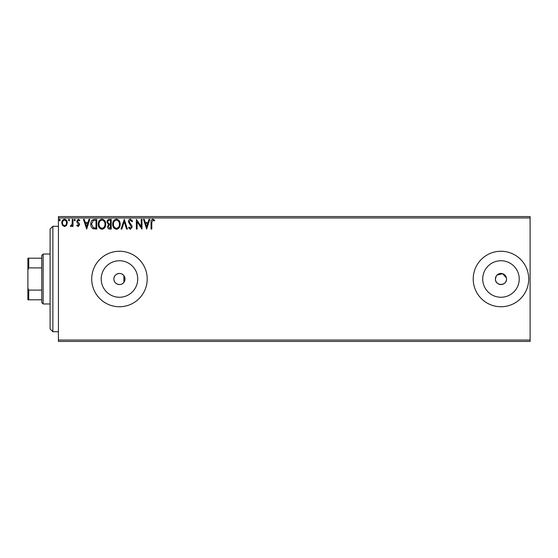 <?xml version="1.0" encoding="UTF-8"?>
<svg xmlns="http://www.w3.org/2000/svg" width="558" height="558" viewBox="0 0 558 558"><rect width="100%" height="100%" fill="white"/><g stroke="black" fill="none" stroke-linecap="round" stroke-linejoin="round"><path stroke-width="0.84" d="M124.727 280.758L125.013 279L123.904 275.673C121.058 271.397 113.623 273.866 113.909 279C113.623 284.134 121.058 286.603 123.904 282.327L124.378 281.574M113.909 279A5.552 5.552 0 0 0 119.461 284.552A5.552 5.552 0 0 0 125.013 279A5.552 5.552 0 0 0 119.461 273.448A5.552 5.552 0 0 0 113.909 279M496.355 275.917L495.42 279A5.552 5.552 0 0 0 500.965 284.552A5.552 5.552 0 0 0 506.518 279A5.552 5.552 0 0 0 500.965 273.448A5.552 5.552 0 0 0 495.42 279C495.072 286.149 506.852 286.17 506.518 279M101.207 279A18.254 18.254 0 0 0 119.461 297.254A18.254 18.254 0 0 0 137.721 279A18.254 18.254 0 0 0 119.461 260.746A18.254 18.254 0 0 0 101.207 279M482.712 279A18.254 18.254 0 0 0 500.965 297.254A18.254 18.254 0 0 0 519.226 279A18.254 18.254 0 0 0 500.965 260.746A18.254 18.254 0 0 0 482.712 279M473.219 279A27.747 27.747 0 0 0 500.965 306.747A27.747 27.747 0 0 0 528.712 279A27.747 27.747 0 0 0 500.965 251.253A27.747 27.747 0 0 0 473.219 279M91.714 279A27.747 27.747 0 0 0 119.461 306.747A27.747 27.747 0 0 0 147.207 279A27.747 27.747 0 0 0 119.461 251.253A27.747 27.747 0 0 0 91.714 279M530.1 341.426L58.423 341.426L58.423 340.038L530.1 340.038L530.1 341.426M66.535 225.39L64.519 226.569L62.51 225.397L61.785 222.872C61.764 220.863 62.677 219.643 64.519 219.224C66.367 219.643 67.281 220.863 67.26 222.872L66.535 225.39M72.986 219.35L72.986 226.443L72.24 226.443L72.24 225.397L70.943 226.569L70.371 226.325L70.727 225.571L72.122 224.17L72.24 219.35L72.986 219.35M78.162 226.569L76.725 225.558L77.157 224.951L78.12 225.697L78.838 224.741L76.969 222.37L76.725 221.275L78.294 219.224L79.836 220.18L79.403 220.842L78.378 220.096L77.471 221.233L79.348 223.612L79.585 224.707L78.162 226.569M94.511 219.35L96.764 219.35L96.764 229.059L92.984 228.71C91.407 227.615 90.675 226.074 90.794 224.079C90.682 221.275 91.917 219.699 94.511 219.35M111.209 219.35L111.209 229.059L109.835 229.059C108.357 228.982 107.61 228.18 107.596 226.653L108.51 224.588L106.976 222.105C106.983 220.501 107.75 219.58 109.27 219.35L111.209 219.35M124.281 219.35L127.391 229.059L126.582 229.059L124.218 221.693L121.86 229.059L121.044 229.059L124.281 219.35M141.216 219.35L141.962 219.35L141.962 229.059L137.108 221.812L137.108 229.059L136.361 229.059L136.361 219.35L141.216 226.569L141.216 219.35M151.797 222.6L151.797 229.059L151.051 229.059L151.051 222.502C150.751 220.738 151.344 219.601 152.822 219.099L154.657 220.215L154.28 220.968L152.836 220.096L151.797 222.6M58.423 217.962L58.423 216.574L530.1 216.574L530.1 217.962L58.423 217.962L58.423 340.038M530.1 217.962L530.1 340.038M146.691 229.059L143.455 219.35L144.271 219.35L145.268 222.461L147.996 222.461L148.993 219.35L149.802 219.35L146.691 229.059M130.439 219.099L132.623 221.219L132.016 221.714L130.495 220.096L129.135 221.742L131.744 225.565L132.127 227.043L130.391 229.303L128.514 227.664L129.1 227.064L130.398 228.313L131.381 227.078L128.389 221.728C128.403 220.27 129.086 219.392 130.439 219.099M120.172 224.163C120.228 226.932 119 228.647 116.483 229.303C113.916 228.71 112.653 227.008 112.702 224.204C112.653 221.435 113.895 219.726 116.427 219.099C118.959 219.706 120.207 221.393 120.172 224.163M105.734 224.163C105.783 226.932 104.555 228.647 102.044 229.303C99.47 228.71 98.215 227.008 98.264 224.204C98.215 221.435 99.457 219.726 101.981 219.099C104.513 219.706 105.762 221.393 105.734 224.163M86.685 229.059L83.442 219.35L84.258 219.35L85.255 222.461L87.983 222.461L88.98 219.35L89.796 219.35L86.685 229.059M75.351 220.033L74.73 220.842L74.109 220.033L74.73 219.224L75.351 220.033M69.624 220.033L69.004 220.842L68.383 220.033L69.004 219.224L69.624 220.033M60.285 220.033L59.664 220.842L59.043 220.033L59.664 219.224L60.285 220.033M506.406 277.919L502.584 273.692L497.045 275.073M145.582 223.458L146.628 226.715L147.675 223.458L145.582 223.458M113.448 224.204C113.413 226.429 114.418 227.797 116.455 228.313C118.477 227.776 119.468 226.388 119.426 224.163C119.461 221.951 118.47 220.598 116.455 220.096C114.404 220.598 113.4 221.965 113.448 224.204M109.689 228.062L110.463 228.062L110.463 224.951L110.079 224.951C108.963 224.944 108.385 225.502 108.343 226.632L109.689 228.062M110.086 223.953L110.463 223.953L110.463 220.34L109.605 220.34C108.419 220.326 107.792 220.912 107.722 222.105L108.894 223.835L110.086 223.953M99.01 224.204C98.975 226.429 99.973 227.797 102.009 228.313C104.039 227.776 105.03 226.388 104.981 224.163C105.023 221.951 104.025 220.598 102.009 220.096C99.959 220.598 98.961 221.965 99.01 224.204M96.018 228.062L96.018 220.34L93.221 220.591L91.54 224.079L93.381 227.79L96.018 228.062M85.576 223.458L86.623 226.715L87.662 223.458L85.576 223.458M62.531 222.872C62.496 224.379 63.159 225.32 64.519 225.697C65.879 225.32 66.548 224.379 66.514 222.872C66.548 221.366 65.886 220.445 64.519 220.096C63.159 220.445 62.496 221.366 62.531 222.872M52.87 331.717L50.094 328.941L50.094 229.059L52.87 226.283L52.87 331.717L58.423 331.717M123.904 275.673L123.904 282.327M43.161 303.971L41.773 302.582L41.773 255.418L43.161 254.029L43.161 303.971L50.094 303.971M41.773 267.903L28.73 267.903L27.9 269.8L27.9 258.194L28.73 258.194L28.73 267.903M41.773 299.806L27.9 299.806L27.9 269.8M27.9 288.2L28.73 290.097L28.73 299.806M41.773 290.097L28.73 290.097M41.773 258.194L28.73 258.194M52.87 226.283L58.423 226.283M43.161 254.029L50.094 254.029"/></g></svg>
